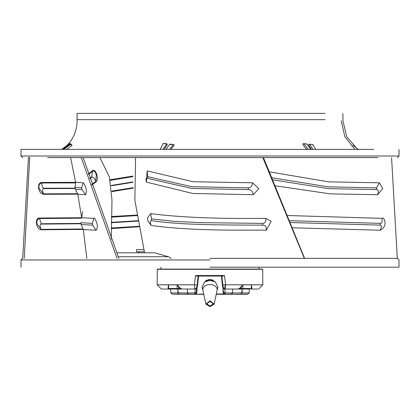 <?xml version="1.0" encoding="UTF-8"?>
<svg xmlns="http://www.w3.org/2000/svg" width="420" height="420" viewBox="0 0 420 420"><rect width="100%" height="100%" fill="white"/><g stroke="black" fill="none" stroke-linecap="round" stroke-linejoin="round"><path stroke-width="0.63" d="M325.122 119.674L77.07 119.674A35.091 35.091 0 0 1 67.064 145.367M163.018 149.389L166.677 144.018L167.339 144.448L164.252 149.389M168.173 287.879L168.63 284.87L177.135 284.87L180.558 288.44L182.154 289.039L194.801 289.039L194.418 284.839L157.164 284.839L161.364 289.039L180.264 289.039L170.678 289.039L170.793 292.924L177.938 292.929L178.248 292.924L177.87 289.039L177.896 292.924M180.558 288.44L180.085 288.729L182.154 289.039L170.126 289.039M195.169 289.007L196.886 287.175L197.127 285.054L194.418 284.839M225.178 284.855L224.91 289.018L225.199 289.039L247.086 289.039L230.123 289.039L237.846 289.039L239.442 288.44L242.865 284.87L251.37 284.87L251.827 287.879L251.386 284.881M249.596 289.039L247.086 289.039M195.473 288.508L195.232 289.039L180.264 289.039L189.021 289.039M257.828 289.039L251.307 289.039M249.874 289.039L237.846 289.039L239.915 288.729L240.151 289.039M177.46 289.039L177.135 288.514L177.135 284.87L179.513 288.514L180.085 288.729L179.849 289.039M168.919 289.039L168.173 287.107L168.609 284.907M222.017 277.41L222.873 285.054L225.582 284.807L224.495 275.546L195.505 275.546L194.418 284.807L157.164 284.807L157.29 269.299L262.71 269.299L262.836 284.807L225.582 284.807L262.836 284.839L258.636 289.039M247.359 284.87L246.036 284.87M173.964 284.87L172.641 284.87M196.896 287.112L197.416 286.797L198.581 276.407L198.061 276.722L197.127 285.054L198.061 276.722L198.067 276.071L197.542 276.071M195.505 275.546L196.959 276.071L223.041 276.071L224.495 275.546M195.573 288.892L195.284 288.981M225.582 284.839L225.199 289.039L230.123 289.039M240.755 289.039L240.487 288.514L239.442 288.44M251.302 289.039L251.827 288.514L251.827 287.107L251.827 288.514L240.487 288.514L242.865 284.87L242.865 288.514L242.54 289.039M179.246 289.039L179.513 288.514L168.467 288.514L169.04 289.039M232.507 292.924L232.685 289.039L232.507 292.924L225.22 292.924L224.716 289.039L225.199 289.039L223.115 287.175L224.941 288.514L223.781 288.236L223.104 287.112L224.973 289.028M198.581 276.407L198.597 276.071L207.354 276.071M251.37 287.096L251.37 284.87L251.827 287.107M221.403 276.071L222.584 286.797L223.104 287.112L222.873 285.054L223.115 287.175M262.71 269.299L157.29 269.299M223.041 276.071L221.933 276.071L221.939 276.722L221.419 276.407M157.5 269.089L160.912 269.089L160.912 267.199M259.088 267.199L259.088 269.089L262.5 269.089M195.232 289.039L194.838 294.142L196.712 293.039L197.138 289.291L196.613 289.611L196.277 292.582L196.613 289.611L196.277 288.204L196.775 288.089L197.416 286.797M217.066 288.824L217.938 287.154L215.323 281.841L210 279.484L204.677 281.841L202.062 287.154L202.934 288.824M197.138 289.291L196.775 288.089M222.584 286.797L223.225 288.089L222.863 289.291L223.288 293.039L223.755 293.99L224.852 294.289L216.221 294.289L227.745 294.289M225.776 289.039L224.668 289.249L224.527 288.508M223.225 288.089L223.724 288.204L223.388 289.611L222.863 289.291M259.088 269.089L160.912 269.089M211.486 279.641L213.407 280.34M215.323 281.836L210 280.445L204.677 281.841M217.938 287.154L217.009 290.488A7.14 4.977 180 0 0 217.066 290.262A7.14 4.977 180 0 0 210 284.566A7.14 4.977 180 0 0 202.934 290.262A7.14 4.977 180 0 0 202.991 290.488L202.062 287.154M205.149 281.369L205.706 280.906M205.858 280.796L206.514 280.387M206.745 280.261L207.123 280.088M208.299 279.689L210 279.484M203.779 294.289L192.733 294.289L203.779 294.289L195.148 294.289L196.192 293.365M195.925 293.947L196.245 293.99L196.712 293.039M195.883 293.99L195.148 294.289L203.716 293.99M216.284 293.99L224.117 293.99L223.288 293.039M232.559 292.929L231.457 294.142L224.837 294.163L223.808 293.354L223.724 292.582L223.808 293.354L224.852 294.289L224.117 293.99M249.322 289.039L249.207 292.924L242.104 292.924L242.13 289.039L241.752 292.924L242.104 292.924M194.78 292.924L187.493 292.924L187.331 289.039L187.493 292.924M206.572 280.355L210 279.725L213.428 280.355M210 306.626L214.158 304.122L210 300.772L205.842 304.122L210 306.626M196.192 293.354L196.25 292.85M191.683 294.289L172.41 294.142L195.163 294.163M231.556 294.289C235.279 294.289 235.279 294.289 231.556 294.289C235.279 294.289 235.279 294.289 231.556 294.289M228.643 294.289L234.418 294.289M191.357 294.289L185.582 294.289M224.837 294.163L227.273 294.289M228.317 294.289L228.669 294.289M234.444 294.289L247.217 294.289L241.007 294.289L242.062 292.929M224.852 294.289L247.59 294.142L247.978 293.764M223.54 290.96L223.724 292.582L225.22 292.924M225.015 294.289L225.015 292.945M232.722 292.924L241.752 292.924M177.938 292.929L178.994 294.289L172.41 294.142L172.022 293.764M178.248 292.924L187.278 292.924M194.985 292.945L196.277 292.582M194.985 294.289L188.753 294.289L187.441 292.929M210 301.355L213.355 303.844L210 306.038L206.645 303.844L210 301.355M241.815 292.929L241.075 294.137L231.247 294.289L232.712 292.929M187.288 292.929L188.386 294.137L178.925 294.137L178.185 292.929M396.9 267.199L399 267.199L399 259.954L397.425 258.379M210 267.199L399 267.199L210 267.199M210 258.379L397.425 258.379L210 258.379M88.3 173.906L92.689 170.562C94.148 169.691 95.503 170.977 96.752 174.431C97.692 178.096 97.461 180.569 96.064 181.86L91.922 184.926M111.321 239.017L111.977 200.072L109.4 177.046L99.944 157.579M75.122 157.579L78.561 157.579M83.16 157.579L118.85 258.379M118.204 256.736L168.452 256.736L171.181 258.379M151.184 225.466C197.621 231.856 253.155 229.646 266.238 230.239L271.215 221.372L265.844 218.358C217.492 218.93 179.114 217.35 150.728 213.623L147.63 217.702L147.819 220.831L151.184 225.466C149.914 222.038 150.05 220.437 151.599 220.673C164.01 222.553 180.259 223.802 200.329 224.422C213.308 224.931 246.981 225.141 262.668 225.125C265.414 225.125 266.606 226.826 266.238 230.239M252.588 182.8L193.1 181.734L147.126 170.882L146.449 182.138L192.728 193.468L253.286 194.717L258.809 188.654L252.588 182.8C252.142 186.149 250.682 187.84 248.225 187.877L191.725 186.701L147.641 176.657L147.556 178.348C145.976 177.56 145.609 178.826 146.449 182.138M168.452 256.736L154.586 252.814L144.564 252.814L134.873 200.256L135.555 157.579M304.6 258.379L263.429 157.579L262.82 157.579L304.332 258.379M291.911 227.761L380.1 230.239C388.941 225.95 383.581 215.933 382.006 218.358L286.844 215.497M274.659 185.687L330.346 193.888L377.659 194.717L382.741 188.654L379.376 182.8L328.498 181.834L269.062 171.78M391.571 157.579L397.294 258.379M24.255 258.379L29.731 157.579L28.429 157.579L22.706 258.379M139.739 226.7L111.274 228.596M83.244 229.409L41.307 229.782C38.987 229.698 37.385 227.734 36.509 223.897C36.104 220.085 37.076 218.132 39.412 218.038L81.648 217.718L77.821 194.24L85.627 194.717C87.008 190.601 86.2 186.632 83.218 182.8L75.637 182.301L75.054 187.336L81.632 187.877L83.218 182.8M111.442 216.51L137.608 215.035M77.773 194.161L43.664 194.303C41.071 194.05 39.38 192.034 38.609 188.255C38.262 184.511 39.375 182.574 41.948 182.438L75.632 182.369M110.135 179.739L132.846 176.085M133.224 188.155L111.92 191.609M83.307 229.551L96.133 230.239C99.755 225.95 93.907 215.933 93.844 218.358L81.648 217.718M81.249 157.579L117.038 258.379M91.749 184.401L95.865 181.377L96.254 174.752C95.33 171.764 94.169 170.552 92.767 171.119L88.457 174.395M144.564 252.814L138.159 252.814L139.209 251.764M116.66 252.814L154.586 252.814M47.686 157.579L378 157.579M147.126 170.882L147.641 176.657M111.279 227.997L139.655 226.249M137.697 215.544L111.426 217.156M81.569 218.185L39.433 218.542C37.306 218.983 36.498 220.778 37.013 223.918L36.509 223.897M37.013 223.918L41.202 229.373L83.05 228.979M75.563 182.921L41.963 182.984C39.543 183.367 38.561 185.136 39.023 188.291L43.664 194.303M75.112 188.496L44.756 188.601C42.273 188.538 41.874 190.291 43.559 193.851L77.548 193.699M111.883 191.069L133.187 187.666M132.836 176.652L110.282 180.332M96.064 181.86L95.865 181.377C94.28 177.776 92.841 176.453 91.555 177.418L89.854 178.684M92.689 170.562L91.555 177.418M89.749 178.364L91.466 177.077M147.556 178.348L191.793 188.454L248.341 189.63C251.134 189.583 252.782 191.279 253.286 194.717M379.376 182.8L376.593 187.877L327.905 186.821L271.42 177.655M272.249 179.718L328.293 188.617L376.383 189.63C378.452 189.583 378.877 191.279 377.659 194.717M138.7 221.036L111.326 222.726M80.85 223.76L41.181 224.102C39.701 224.632 39.706 226.391 41.202 229.373L41.307 229.782M39.412 218.038L41.134 223.75L80.813 223.409M111.332 222.369L138.637 220.684M44.756 188.601L44.714 188.249C42.509 188.207 41.59 186.448 41.963 182.984L41.948 182.438M132.877 182.301L111.326 185.792M44.714 188.249L75.054 188.144M111.274 185.446L132.867 181.939M77.852 194.323L75.38 189.268L81.958 189.63L85.627 194.717M144.365 251.764L136.5 251.764L136.5 249.664L143.976 249.664M399 149.389L399 156.004L21 156.004L21 149.389L373.679 149.389M325.122 113.374L77.07 113.374L77.07 119.674M307.54 149.389L307.855 148.748L303.686 143.635L302.715 143.955L303.917 146.087L306.611 149.389M311.477 149.389L308.527 144.863L309.535 144.312L313.089 149.389M71.405 144.543L71.736 144.953L70.266 144.716L69.941 144.312L71.405 144.543L72.104 145.462L66.549 149.389M61.698 149.389L69.4 143.635L70.854 143.855L71.269 144.386M62.286 149.389L69.704 144.018L71.164 144.244L70.854 143.855M169.391 149.389L173.282 144.716L173.985 144.953L174.101 145.462L170.83 149.389M160.262 149.31L163.086 143.635L166.982 143.819L163.338 143.43M303.686 143.635L306.973 144.018L303.686 143.635M357.247 149.1L357.499 148.748L352.931 145.362M63.662 149.389L70.266 144.716M69.941 144.312L62.932 149.389M170.09 144.543L173.644 144.522L169.78 144.113L166.021 149.389M306.127 144.244L306.973 144.018L310.732 149.389M307.855 148.748L308.59 149.389M357.499 148.748L358.302 149.389M315.735 149.389L313.016 144.716L309.241 144.113L313.016 144.716L312.249 144.953M150.728 213.623L151.468 218.894L173.544 221.293L200.193 222.653L262.605 223.372C264.968 223.377 266.049 221.702 265.844 218.358M380.1 230.239C381.88 226.826 381.859 225.125 380.037 225.125L289.737 222.506M288.981 220.673L380.284 223.372C381.854 223.377 382.426 221.702 382.006 218.358M96.133 230.239L92.631 225.125L81.081 224.527L80.845 222.705L92.321 223.372L93.844 218.358M170.746 284.807L173.964 284.807M179.214 284.807L186.832 284.807M250.96 289.039L251.37 288.514L251.37 284.87M168.63 284.87L168.63 288.514M210 259.954L21 259.954L210 259.954M96.254 174.752L96.752 174.431M38.609 188.255L39.023 188.291M41.134 223.75L41.181 224.102M248.341 189.63L248.225 187.877M376.383 189.63L376.593 187.877M81.958 189.63L81.632 187.877M69.704 144.018L69.4 143.635M151.468 218.894L151.599 220.673M262.668 225.125L262.605 223.372M380.037 225.125L380.284 223.372M92.631 225.125L92.321 223.372M341.229 120.808L344.82 136.647L354.863 149.389M168.173 287.107L168.173 288.514L168.698 289.039M214.158 304.122L217.066 290.262M202.934 290.262L205.842 304.122M196.959 276.071L223.031 276.071M248.341 293.764L249.207 292.924M171.659 293.764L170.793 292.924M196.613 289.611L196.46 290.96M22.575 258.379L21 259.954L21 267.199M83.302 229.551L86.856 258.379M75.637 182.406L70.612 157.579M21 156.004L22.575 157.579M399 156.004L397.425 157.579M75.38 189.268L75.054 187.331M342.93 113.374L342.909 120.808L346.815 136.889L357.641 149.389M147.63 217.702L147.819 220.831M82.63 211.533L81.648 217.686M81.081 224.527L83.317 229.577"/></g></svg>
